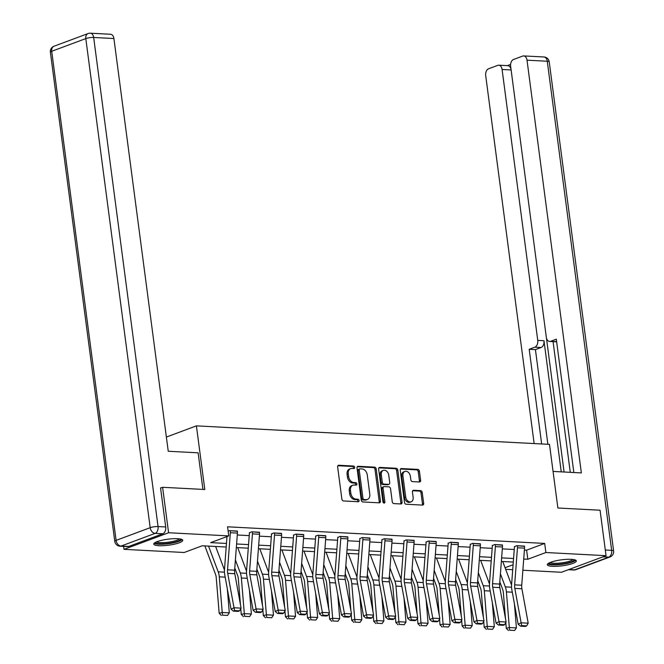 <?xml version="1.0" encoding="UTF-8"?>
<svg xmlns="http://www.w3.org/2000/svg" width="664" height="664" viewBox="0 0 664 664"><rect width="100%" height="100%" fill="white"/><g stroke="black" fill="none" stroke-linecap="round" stroke-linejoin="round"><path stroke-width="1" d="M354.7 467.331A1.286 0.938 69.6 0 0 353.563 466.037L338.798 465.256A1.843 1.336 69.6 0 0 338.391 465.323A1.843 1.336 69.6 0 0 337.644 466.975L341.877 499.096A1.843 1.336 69.6 0 0 343.495 500.955L358.261 501.727A1.286 0.938 69.6 0 0 357.938 499.228L356.02 499.129A5.885 4.283 69.6 0 1 350.824 493.186L350.476 490.505A5.885 4.283 69.6 0 1 352.866 485.226A5.885 4.283 69.6 0 1 354.169 485.027L356.078 485.127A1.286 0.938 69.6 0 0 355.746 482.628L353.837 482.529A5.885 4.283 69.6 0 1 348.642 476.586L348.285 473.905A5.885 4.283 69.6 0 1 350.683 468.626A5.885 4.283 69.6 0 1 351.986 468.427L353.895 468.535A1.286 0.938 69.6 0 0 354.7 467.331M353.406 468.51A1.286 0.938 69.6 0 0 352.36 466.485L337.893 465.721M357.78 501.702A1.286 0.938 69.6 0 0 356.726 499.677L354.817 499.577L356.02 499.129M355.597 485.102A1.286 0.938 69.6 0 0 354.543 483.077L352.634 482.977L353.837 482.529M552.423 566.317A14.616 3.013 -7.5 0 1 547.327 564.732A14.616 3.013 -7.5 0 1 555.561 560.872A14.616 3.013 -7.5 0 1 571.214 559.32A14.616 3.013 -7.5 0 1 576.311 560.914A14.616 3.013 -7.5 0 1 568.077 564.774A14.616 3.013 -7.5 0 1 552.423 566.317M158.854 545.692A14.616 3.013 -7.5 0 1 153.749 544.098A14.616 3.013 -7.5 0 1 161.983 540.239A14.616 3.013 -7.5 0 1 177.645 538.695A14.616 3.013 -7.5 0 1 182.741 540.288A14.616 3.013 -7.5 0 1 174.507 544.148A14.616 3.013 -7.5 0 1 158.854 545.692M419.457 481.981A1.843 1.336 69.6 0 0 419.864 481.923A1.843 1.336 69.6 0 0 420.611 480.271L419.424 471.257A1.843 1.336 69.6 0 0 417.797 469.398L401.405 468.543A1.843 1.336 69.6 0 0 400.998 468.601A1.843 1.336 69.6 0 0 400.251 470.253L404.476 502.374A1.843 1.336 69.6 0 0 406.102 504.233L422.503 505.096A1.843 1.336 69.6 0 0 422.91 505.03A1.843 1.336 69.6 0 0 423.657 503.378L422.221 492.497A1.843 1.336 69.6 0 0 420.594 490.638L413.581 490.273A1.843 1.336 69.6 0 0 413.174 490.331A1.843 1.336 69.6 0 0 412.427 491.982L413.132 497.377A4.922 3.577 69.6 0 1 411.132 501.793A4.922 3.577 69.6 0 1 405.704 496.987L402.915 475.839A4.922 3.577 69.6 0 1 404.916 471.423A4.922 3.577 69.6 0 1 410.352 476.229L410.817 479.757A1.843 1.336 69.6 0 0 412.435 481.616L419.457 481.981M160.572 488.048L162.605 487.293L204.794 489.501L196.411 425.865L549.493 444.374L557.876 508.01L600.065 510.218L606.049 555.677L561.478 572.268L522.867 570.243M162.605 487.293L168.59 532.744L228.756 535.898L210.687 542.629L226.466 543.451M524.394 550.041L526.61 550.157L544.679 543.426L227.561 526.809L228.756 535.898M544.679 543.426L545.883 552.523L606.049 555.677M376.206 468.991A1.843 1.336 69.6 0 0 374.579 467.132L358.186 466.277A1.843 1.336 69.6 0 0 357.78 466.336A1.843 1.336 69.6 0 0 357.033 467.987L361.257 500.108A1.843 1.336 69.6 0 0 362.884 501.967L379.285 502.831A1.843 1.336 69.6 0 0 379.692 502.764A1.843 1.336 69.6 0 0 380.439 501.112L376.206 468.991L375.002 469.44A1.843 1.336 69.6 0 0 373.375 467.58L357.273 466.742M379.791 467.406L396.192 468.269A1.843 1.336 69.6 0 1 397.819 470.129L402.044 502.25A1.843 1.336 69.6 0 1 401.297 503.901A1.843 1.336 69.6 0 1 400.89 503.959L393.876 503.594A1.843 1.336 69.6 0 1 392.25 501.735L390.532 488.704A1.843 1.336 69.6 0 0 388.905 486.853L384.257 486.604A1.843 1.336 69.6 0 0 383.85 486.671A1.843 1.336 69.6 0 0 383.095 488.314L384.888 501.884A1.286 0.938 69.6 0 1 382.937 501.776L378.638 469.116A1.843 1.336 69.6 0 1 379.385 467.464A1.843 1.336 69.6 0 1 379.791 467.406L379.036 467.688M196.411 425.865L166.373 437.053M237.289 534.993L249.232 535.616M259.375 536.147L271.319 536.778M281.453 537.309L293.405 537.931M303.539 538.462L315.483 539.093M325.626 539.625L337.569 540.247M347.712 540.778L359.656 541.409M369.798 541.94L381.742 542.563M391.884 543.094L403.828 543.725M413.971 544.256L425.914 544.878M436.057 545.41L448.001 546.04M458.143 546.572L470.087 547.194M480.23 547.725L492.173 548.348M502.308 548.887L514.251 549.51M228.134 531.167L229.586 530.619L237.405 531.316M259.491 532.478L251.673 531.781L249.365 532.943M281.577 533.632L273.759 532.935L271.452 534.097M303.664 534.794L295.845 534.097L293.538 535.25M325.75 535.948L317.923 535.25L315.583 536.122M347.836 537.11L340.009 536.412L337.71 537.566M369.914 538.263L362.096 537.566L359.797 538.728M392.001 539.425L384.182 538.728L381.883 539.882M414.087 540.579L406.268 539.882L403.961 541.044M436.173 541.741L428.355 541.044L426.047 542.197M458.26 542.895L450.441 542.197L448.134 543.359M480.346 544.057L472.527 543.359L470.22 544.513M502.432 545.21L494.614 544.513L492.306 545.675M524.519 546.364L516.692 545.675L514.392 546.829M123.628 546.406L124.019 549.344L168.59 532.744M512.724 569.712L505.677 569.347M226.192 547.02L202.254 545.766L184.185 552.498L124.019 549.344M513.305 562.068L501.361 561.445M491.219 560.914L479.275 560.283M469.133 559.752L457.189 559.13M447.046 558.598L435.103 557.967M424.96 557.436L413.016 556.814M402.874 556.283L390.93 555.652M380.787 555.121L368.844 554.498M358.701 553.967L346.757 553.336M336.623 552.805L324.671 552.182M314.537 551.651L302.593 551.029M292.45 550.489L280.507 549.867M270.364 549.336L258.421 548.713M248.278 548.182L236.334 547.551M505.063 567.72L513.098 564.724M523.713 559.03L527.814 559.246L545.883 552.523M236.6 543.982L248.552 544.613M258.686 545.144L270.63 545.766M280.772 546.298L292.716 546.928M302.859 547.46L314.802 548.082M324.945 548.613L336.889 549.244M347.031 549.775L358.975 550.398M369.118 550.929L381.061 551.56M391.204 552.091L403.148 552.714M413.29 553.245L425.234 553.876M435.376 554.407L447.32 555.029M457.454 555.561L469.398 556.183M479.541 556.714L491.484 557.345M501.627 557.876L513.571 558.499M526.61 550.157L527.814 559.246M350.683 468.626L349.471 469.074A5.885 4.283 69.6 0 0 347.081 474.362L348.285 473.905M352.634 482.977A5.885 4.283 69.6 0 1 347.438 477.034L347.081 474.362M352.866 485.226L351.663 485.674A5.885 4.283 69.6 0 0 349.264 490.953L350.476 490.505M354.817 499.577A5.885 4.283 69.6 0 1 349.621 493.634L349.264 490.953M378.986 502.814A1.843 1.336 69.6 0 0 379.235 501.561L375.002 469.44M360.046 468.85A1.286 0.938 69.6 0 0 359.232 470.054L362.942 498.249A1.286 0.938 69.6 0 0 364.079 499.552L366.096 499.652A5.885 4.283 69.6 0 0 367.399 499.461A5.885 4.283 69.6 0 0 369.79 494.182L367.258 474.901A5.885 4.283 69.6 0 0 362.054 468.958L360.046 468.85M358.834 469.299A1.286 0.938 69.6 0 0 358.029 470.502L359.232 470.054M367.399 499.461L366.196 499.909A5.885 4.283 69.6 0 1 364.893 500.108L362.876 500A1.286 0.938 69.6 0 1 361.739 498.697L358.029 470.502M378.887 467.871L394.989 468.718L396.192 468.269M400.591 503.943A1.843 1.336 69.6 0 0 400.84 502.698L396.607 470.577A1.843 1.336 69.6 0 0 394.989 468.718M383.045 487.052A1.843 1.336 69.6 0 0 382.638 487.119A1.843 1.336 69.6 0 0 381.891 488.762L383.676 502.333L384.888 501.884M383.634 502.93A1.286 0.938 69.6 0 0 383.676 502.333M388.755 475.192A4.922 3.577 69.6 0 0 383.319 470.386A4.922 3.577 69.6 0 0 381.319 474.801L382.298 482.247A1.843 1.336 69.6 0 0 383.925 484.106L388.581 484.355A1.843 1.336 69.6 0 0 388.988 484.288A1.843 1.336 69.6 0 0 389.735 482.637L388.755 475.192M383.319 470.386L382.115 470.834A4.922 3.577 69.6 0 0 380.115 475.25L381.319 474.801M388.988 484.288L387.784 484.737A1.843 1.336 69.6 0 1 387.378 484.803L382.721 484.554A1.843 1.336 69.6 0 1 381.094 482.695L380.115 475.25M404.916 471.423L403.712 471.872A4.922 3.577 69.6 0 0 401.712 476.287L402.915 475.839M411.132 501.793L409.929 502.241A4.922 3.577 69.6 0 1 404.492 497.436L401.712 476.287M422.204 505.08A1.843 1.336 69.6 0 0 422.453 503.827L421.017 492.945A1.843 1.336 69.6 0 0 419.391 491.086L412.668 490.737M419.158 481.964A1.843 1.336 69.6 0 0 419.407 480.719L418.22 471.706A1.843 1.336 69.6 0 0 416.594 469.846L400.492 469.008M204.869 545.899L215.509 574.285A9.371 6.125 93 0 1 216.24 577.622L219.178 613.27L222.224 612.482L219.286 576.833A14.06 9.196 -87 0 0 218.199 571.82L208.546 546.099M224.457 570.002L215.626 546.464M222.564 615.179L227.52 615.437L222.564 615.179L222.224 612.482L229.296 612.855L227.329 588.852M229.296 612.855L227.52 615.437M221.344 615.495L219.178 613.27M237.372 531.034L237.38 531.067A6.557 4.291 93 0 1 237.43 533.092L234.616 570.177A9.371 6.125 -87 0 0 234.799 573.721L241.082 608.124L234.002 607.751L234.599 610.556L233.421 611.137L238.376 611.395L239.555 610.814L234.599 610.556M230.292 530.66L230.3 530.694A6.557 4.291 93 0 1 230.35 532.727L227.536 569.803A9.371 6.125 -87 0 0 227.719 573.356L234.002 607.751L231.047 609.195L224.756 574.8A14.06 9.196 93 0 1 224.49 569.48L226.988 536.553M231.047 609.195L233.421 611.137M239.555 610.814L241.082 608.124M180.591 539.043A12.649 2.606 -7.5 0 1 165.792 543.609A12.649 2.606 -7.5 0 1 155.509 542.347M156.646 541.832A11.711 2.415 172.5 0 0 165.842 542.488A11.711 2.415 172.5 0 0 179.355 538.836M154.139 543.268A14.525 2.996 172.5 0 0 165.452 544.032A14.525 2.996 172.5 0 0 182.152 539.583M574.161 559.669A12.649 2.606 -7.5 0 1 559.362 564.242A12.649 2.606 -7.5 0 1 549.078 562.972M550.224 562.458A11.711 2.415 172.5 0 0 559.412 563.114A11.711 2.415 172.5 0 0 572.924 559.47M547.709 563.902A14.525 2.996 172.5 0 0 559.03 564.666A14.525 2.996 172.5 0 0 575.729 560.208M202.935 489.401L198.113 452.823L168.241 451.263L113.909 38.529L93.665 37.466L158.057 526.56L165.701 526.967L160.555 487.874L160.978 487.899M128.716 546.455L162.804 533.765L155.16 533.366L121.072 546.057L128.716 546.455A5.619 3.677 93 0 1 127.704 546.621L120.059 546.215A5.619 3.677 -87 0 0 121.072 546.057A5.619 4.092 69.6 0 1 116.1 540.38L150.188 527.689L85.805 38.595L51.709 51.286L116.1 540.38A5.619 1.162 172.5 0 0 114.772 541.334A5.619 5.619 0 0 0 120.059 546.215M54 46.239A5.619 5.619 0 0 0 50.389 52.24A5.619 1.162 172.5 0 1 51.709 51.286A5.619 4.092 -110.4 0 1 54 46.239L88.088 33.549A5.619 4.092 69.6 0 0 85.805 38.595A5.619 1.162 172.5 0 1 93.665 37.466A5.619 3.677 -87 0 0 90.345 33.2L110.589 34.262A5.619 3.677 93 0 1 113.909 38.529M165.701 526.967A5.619 3.677 93 0 1 162.804 533.765M553.062 471.432L581.357 472.917L527.017 60.183A5.619 3.677 -87 0 0 523.697 55.917A5.619 3.677 -87 0 0 522.684 56.075L513.529 59.486A5.619 3.677 -87 0 0 510.633 66.284L546.306 337.196A5.619 3.677 -87 0 0 549.618 341.462A5.619 3.677 -87 0 0 550.63 341.304L556.615 341.62M573.845 472.519L556.299 339.196L550.63 341.304M511.114 69.944L502.084 69.471A5.619 3.677 -87 0 0 498.764 65.197A5.619 3.677 -87 0 0 497.751 65.362L488.596 68.765A5.619 3.677 -87 0 0 485.699 75.572L534.146 443.569M510.599 64.425L507.313 65.645M534.852 347.181A5.619 3.677 -87 0 0 537.749 340.383L543.982 340.707A5.619 3.677 93 0 1 541.085 347.504L534.852 347.181L529.191 349.289L541.658 443.959M502.084 69.471L537.749 340.383M570.276 472.336L553.071 341.645M543.982 340.707L561.246 471.863M546.414 337.827L564.076 472.004M498.764 65.197L507.827 65.67A5.619 3.677 93 0 1 511.031 69.305M541.085 347.504L535.425 349.613L547.883 444.282M535.425 349.613L529.191 349.289M556.623 341.703A5.619 3.677 93 0 1 555.851 341.794L549.618 341.462M234.782 567.944L237.596 575.439A9.371 6.125 93 0 1 238.326 578.784L240.459 604.713M240.783 608.647L241.256 614.432L244.311 613.644L241.372 577.995A14.06 9.196 -87 0 0 240.285 572.982L235.396 559.943M246.543 571.164L237.712 547.626M244.651 616.333L249.606 616.59L244.651 616.333L244.311 613.644L251.382 614.009L249.407 590.005M251.382 614.009L249.606 616.59M243.431 616.649L241.256 614.432M256.868 569.098L259.682 576.601A9.371 6.125 93 0 1 260.412 579.938L262.546 605.867M262.869 609.809L263.342 615.586L266.388 614.798L263.459 579.149A14.06 9.196 -87 0 0 262.363 574.136L257.474 561.105M268.621 572.318L259.798 548.779M266.737 617.487L271.692 617.752L266.737 617.487L266.388 614.798L273.468 615.171L271.493 591.168M273.468 615.171L271.692 617.752M265.517 617.81L263.342 615.586M259.458 532.188L259.458 532.229A6.557 4.291 93 0 1 259.516 534.254L256.702 571.331A9.371 6.125 -87 0 0 256.877 574.883L263.168 609.278L256.088 608.905L256.686 611.71L255.507 612.291L260.462 612.548L261.641 611.976L256.686 611.71M249.332 532.652L249.373 532.976A1.876 1.228 -87 0 1 249.39 533.557L246.576 570.633A14.06 9.196 93 0 0 246.842 575.954L253.133 610.357L256.088 608.905L249.805 574.509A9.371 6.125 -87 0 1 249.622 570.965L252.436 533.881A6.557 4.291 93 0 0 252.386 531.856L252.378 531.814M253.133 610.357L255.507 612.291M261.641 611.976L263.168 609.278M281.544 533.35L281.544 533.383A6.557 4.291 93 0 1 281.602 535.408L278.789 572.492A9.371 6.125 -87 0 0 278.963 576.037L285.254 610.44L278.174 610.067L278.772 612.872L277.585 613.453L282.54 613.71L283.727 613.129L278.772 612.872M271.418 533.806L271.46 534.13A1.876 1.228 -87 0 1 271.476 534.711L268.663 571.795A14.06 9.196 93 0 0 268.928 577.116L275.22 611.511L278.174 610.067L271.891 575.671A9.371 6.125 -87 0 1 271.709 572.119L274.522 535.043A6.557 4.291 93 0 0 274.464 533.009L274.464 532.976M275.22 611.511L277.585 613.453M283.727 613.129L285.254 610.44M278.955 570.251L281.768 577.755A9.371 6.125 93 0 1 282.499 581.1L284.632 607.029M284.956 610.963L285.429 616.748L288.475 615.96L285.545 580.311A14.06 9.196 -87 0 0 284.449 575.298L279.561 562.259M290.707 573.48L281.885 549.941M288.823 618.649L293.778 618.906L288.823 618.649L288.475 615.96L295.555 616.325L293.579 592.321M295.555 616.325L293.778 618.906M287.603 618.964L285.429 616.748M301.041 571.413L303.855 578.917A9.371 6.125 93 0 1 304.585 582.253L306.718 608.183M307.042 612.125L307.515 617.902L310.561 617.113L307.631 581.465A14.06 9.196 -87 0 0 306.536 576.452L301.647 563.412M312.794 574.634L303.971 551.095M310.91 619.803L315.865 620.068L310.91 619.803L310.561 617.113L317.641 617.487L315.666 593.483M317.641 617.487L315.865 620.068M309.69 620.118L307.515 617.902M323.127 572.567L325.941 580.07A9.371 6.125 93 0 1 326.671 583.415L328.804 609.336M329.128 613.279L329.601 619.064L332.647 618.267L329.717 582.627A14.06 9.196 -87 0 0 328.622 577.605L323.733 564.574M334.88 575.796L326.057 552.257M332.996 620.964L337.951 621.222L332.996 620.964L332.647 618.267L339.727 618.64L337.752 594.637M339.727 618.64L337.951 621.222M331.776 621.28L329.601 619.064M296.551 534.13L303.631 534.537A6.557 4.291 93 0 1 303.689 536.57L300.875 573.646A9.371 6.125 -87 0 0 301.049 577.199L307.341 611.594L300.261 611.22L300.858 614.026L299.671 614.607L304.627 614.864L305.813 614.291L300.858 614.026M293.496 534.968L293.546 535.292A1.876 1.228 -87 0 1 293.554 535.873L290.741 572.949A14.06 9.196 93 0 0 291.015 578.269L297.298 612.673L300.261 611.22L293.969 576.825A9.371 6.125 -87 0 1 293.795 573.281L296.609 536.197A6.557 4.291 93 0 0 296.551 534.171M297.298 612.673L299.671 614.607M305.813 614.291L307.341 611.594M325.775 537.724L318.695 537.359A6.557 4.291 93 0 0 318.637 535.325L325.717 535.699A6.557 4.291 93 0 1 325.775 537.724L322.961 574.808A9.371 6.125 -87 0 0 323.136 578.352L329.427 612.756L322.347 612.382L322.945 615.188L321.758 615.769L326.713 616.026L327.9 615.445L322.945 615.188M318.695 537.359L315.881 574.435A9.371 6.125 -87 0 0 316.056 577.987L322.347 612.382L319.384 613.826L313.101 579.431A14.06 9.196 93 0 1 312.827 574.111L315.641 537.027A1.876 1.228 -87 0 0 315.624 536.446M319.384 613.826L321.758 615.769M327.9 615.445L329.427 612.756M347.795 536.819L347.803 536.852A6.557 4.291 93 0 1 347.853 538.886L345.039 575.962A9.371 6.125 -87 0 0 345.222 579.514L351.513 613.909L344.433 613.536L345.031 616.341L343.844 616.922L348.799 617.18L349.986 616.607L345.031 616.341M337.669 537.284L337.71 537.608A1.876 1.228 -87 0 1 337.727 538.189L334.913 575.265A14.06 9.196 93 0 0 335.187 580.585L341.47 614.989L344.433 613.536L338.142 579.141A9.371 6.125 -87 0 1 337.968 575.597L340.781 538.512A6.557 4.291 93 0 0 340.723 536.487L340.723 536.446M341.47 614.989L343.844 616.922M349.986 616.607L351.513 613.909M345.214 573.729L348.027 581.232A9.371 6.125 93 0 1 348.758 584.569L350.891 610.498M351.214 614.441L351.688 620.217L354.734 619.429L351.804 583.78A14.06 9.196 -87 0 0 350.708 578.767L345.819 565.728M356.966 576.95L348.135 553.411M355.082 622.118L360.037 622.384L355.082 622.118L354.734 619.429L361.814 619.803L359.838 595.799M361.814 619.803L360.037 622.384M353.862 622.434L351.688 620.217M369.881 537.973L369.889 538.014A6.557 4.291 93 0 1 369.939 540.039L367.126 577.124A9.371 6.125 -87 0 0 367.308 580.668L373.6 615.071L366.52 614.698L367.117 617.503L365.93 618.076L370.885 618.342L372.072 617.761L367.117 617.503M359.755 538.438L359.797 538.761A1.876 1.228 -87 0 1 359.813 539.342L357 576.427A14.06 9.196 93 0 0 357.265 581.747L363.557 616.142L366.52 614.698L360.228 580.303A9.371 6.125 -87 0 1 360.054 576.75L362.868 539.674A6.557 4.291 93 0 0 362.81 537.641L362.801 537.608M363.557 616.142L365.93 618.076M372.072 617.761L373.6 615.071M367.3 574.883L370.114 582.386A9.371 6.125 93 0 1 370.844 585.731L372.969 611.652M373.301 615.594L373.774 621.38L376.82 620.583L373.89 584.942A14.06 9.196 -87 0 0 372.794 579.921L367.906 566.89M379.053 578.112L370.221 554.573M377.16 623.28L382.115 623.538L377.16 623.28L376.82 620.583L383.9 620.956L381.924 596.953M383.9 620.956L382.115 623.538M375.948 623.596L373.774 621.38M391.967 539.135L391.976 539.168A6.557 4.291 93 0 1 392.026 541.201L389.212 578.278A9.371 6.125 -87 0 0 389.394 581.83L395.686 616.225L388.606 615.852L389.204 618.657L388.017 619.238L392.972 619.495L394.159 618.923L389.204 618.657M381.841 539.6L381.883 539.923A1.876 1.228 -87 0 1 381.9 540.504L379.086 577.58A14.06 9.196 93 0 0 379.351 582.901L385.643 617.304L388.606 615.852L382.315 581.456A9.371 6.125 -87 0 1 382.132 577.912L384.946 540.828A6.557 4.291 93 0 0 384.896 538.803L384.888 538.761M385.643 617.304L388.017 619.238M394.159 618.923L395.686 616.225M389.386 576.045L392.2 583.54A9.371 6.125 93 0 1 392.922 586.885L395.055 612.814M395.379 616.756L395.86 622.533L398.906 621.745L395.968 586.096A14.06 9.196 -87 0 0 394.881 581.083L389.992 568.044M401.139 579.265L392.308 555.726M399.247 624.434L404.202 624.699L399.247 624.434L398.906 621.745L405.986 622.118L404.011 598.115M405.986 622.118L404.202 624.699M398.035 624.749L395.86 622.533M414.054 540.288L414.062 540.33A6.557 4.291 93 0 1 414.112 542.355L411.298 579.44A9.371 6.125 -87 0 0 411.481 582.984L417.764 617.379L410.692 617.014L411.29 619.819L410.103 620.392L415.058 620.657L416.245 620.076L411.29 619.819M403.928 540.753L403.969 541.077A1.876 1.228 -87 0 1 403.986 541.658L401.172 578.742A14.06 9.196 93 0 0 401.438 584.063L407.729 618.458L410.692 617.014L404.401 582.61A9.371 6.125 -87 0 1 404.218 579.066L407.032 541.982A6.557 4.291 93 0 0 406.982 539.956L406.974 539.923M407.729 618.458L410.103 620.392M416.245 620.076L417.764 617.379M411.472 577.199L414.286 584.702A9.371 6.125 93 0 1 415.008 588.047L417.141 613.968M417.465 617.91L417.947 623.695L420.993 622.898L418.054 587.25A14.06 9.196 -87 0 0 416.967 582.237L412.078 569.206M423.225 580.427L414.394 556.889M421.333 625.596L426.288 625.853L421.333 625.596L420.993 622.898L428.072 623.272L426.097 599.268M428.072 623.272L426.288 625.853M420.113 625.911L417.947 623.695M436.14 541.451L436.148 541.484A6.557 4.291 93 0 1 436.198 543.517L433.384 580.593A9.371 6.125 -87 0 0 433.567 584.146L439.85 618.541L432.77 618.167L433.368 620.973L432.189 621.554L437.144 621.811L438.323 621.23L433.368 620.973M426.014 541.915L426.056 542.239A1.876 1.228 -87 0 1 426.072 542.812L423.258 579.896A14.06 9.196 93 0 0 423.524 585.216L429.815 619.612L432.77 618.167L426.487 583.772A9.371 6.125 -87 0 1 426.305 580.228L429.118 543.144A6.557 4.291 93 0 0 429.069 541.119L429.06 541.077M429.815 619.612L432.189 621.554M438.323 621.23L439.85 618.541M433.559 578.361L436.364 585.856A9.371 6.125 93 0 1 437.095 589.2L439.228 615.13M439.551 619.072L440.033 624.849L443.079 624.06L440.141 588.412A14.06 9.196 -87 0 0 439.053 583.399L434.165 570.359M445.312 581.581L436.48 558.042M443.419 626.75L448.374 627.007L443.419 626.75L443.079 624.06L450.151 624.434L448.183 600.43M450.151 624.434L448.374 627.007M442.199 627.065L440.033 624.849M458.226 542.604L458.226 542.646A6.557 4.291 93 0 1 458.284 544.671L455.471 581.755A9.371 6.125 -87 0 0 455.653 585.299L461.936 619.695L454.857 619.329L455.454 622.135L454.276 622.707L459.231 622.973L460.409 622.392L455.454 622.135M448.1 543.069L448.142 543.393A1.876 1.228 -87 0 1 448.159 543.974L445.345 581.058A14.06 9.196 93 0 0 445.61 586.378L451.902 620.774L454.857 619.329L448.574 584.926A9.371 6.125 -87 0 1 448.391 581.382L451.205 544.297A6.557 4.291 93 0 0 451.155 542.272L451.146 542.239M451.902 620.774L454.276 622.707M460.409 622.392L461.936 619.695M455.637 579.514L458.45 587.017A9.371 6.125 93 0 1 459.181 590.362L461.314 616.283M461.638 620.226L462.111 626.011L465.157 625.214L462.227 589.566A14.06 9.196 -87 0 0 461.14 584.552L456.251 571.521M467.398 582.735L458.567 559.204M465.505 627.912L470.461 628.169L465.505 627.912L465.157 625.214L472.237 625.588L470.261 601.584M472.237 625.588L470.461 628.169M464.285 628.227L462.111 626.011M480.313 543.766L480.313 543.799A6.557 4.291 93 0 1 480.371 545.833L477.557 582.909A9.371 6.125 -87 0 0 477.731 586.461L484.023 620.857L476.943 620.483L477.541 623.288L476.362 623.869L481.317 624.127L482.496 623.546L477.541 623.288M470.187 544.231L470.228 544.555A1.876 1.228 -87 0 1 470.245 545.127L467.431 582.212A14.06 9.196 93 0 0 467.697 587.532L473.988 621.927L476.943 620.483L470.66 586.088A9.371 6.125 -87 0 1 470.477 582.535L473.291 545.459A6.557 4.291 93 0 0 473.241 543.434L473.233 543.393M473.988 621.927L476.362 623.869M482.496 623.546L484.023 620.857M477.723 580.676L480.537 588.171A9.371 6.125 93 0 1 481.267 591.516L483.4 617.445M483.724 621.388L484.197 627.165L487.243 626.376L484.313 590.728A14.06 9.196 -87 0 0 483.218 585.714L478.329 572.675M489.476 583.897L480.653 560.358M487.592 629.065L492.547 629.323L487.592 629.065L487.243 626.376L494.323 626.741L492.348 602.746M494.323 626.741L492.547 629.323M486.372 629.381L484.197 627.165M502.399 544.92L502.399 544.961A6.557 4.291 93 0 1 502.457 546.987L499.643 584.071A9.371 6.125 -87 0 0 499.818 587.615L506.109 622.01L499.029 621.645L499.627 624.451L498.44 625.023L503.395 625.289L504.582 624.708L499.627 624.451M492.265 545.385L492.314 545.708A1.876 1.228 -87 0 1 492.323 546.289L489.509 583.365A14.06 9.196 93 0 0 489.783 588.694L496.066 623.089L499.029 621.645L492.738 587.242A9.371 6.125 -87 0 1 492.564 583.697L495.377 546.613A6.557 4.291 93 0 0 495.319 544.588L495.319 544.555M496.066 623.089L498.44 625.023M504.582 624.708L506.109 622.01M499.809 581.83L502.623 589.333A9.371 6.125 93 0 1 503.353 592.678L505.487 618.599M505.81 622.541L506.283 628.318L509.329 627.53L506.4 591.881A14.06 9.196 -87 0 0 505.304 586.868L500.415 573.837M511.562 585.05L502.739 561.512M509.678 630.227L514.633 630.485L509.678 630.227L509.329 627.53L516.409 627.903L514.434 603.9M516.409 627.903L514.633 630.485M508.458 630.543L506.283 628.318M524.543 548.149L517.464 547.775A6.557 4.291 93 0 0 517.405 545.742L524.485 546.115A6.557 4.291 93 0 1 524.543 548.149L521.73 585.225A9.371 6.125 -87 0 0 521.904 588.769L528.195 623.172L521.115 622.799L521.713 625.604L520.526 626.185L525.481 626.442L526.668 625.861L521.713 625.604M514.351 546.547L514.392 546.87A1.876 1.228 -87 0 1 514.409 547.443L511.595 584.527A14.06 9.196 93 0 0 511.869 589.848L518.152 624.243L521.115 622.799L514.824 588.404A9.371 6.125 -87 0 1 514.65 584.851L517.464 547.775M518.152 624.243L520.526 626.185M526.668 625.861L528.195 623.172M352.36 466.485L353.563 466.037M356.726 499.677L357.938 499.228M354.543 483.077L355.746 482.628M347.438 477.034L348.642 476.586M349.621 493.634L350.824 493.186M338.042 465.539L338.798 465.256M379.235 501.561L380.439 501.112M357.431 466.56L358.186 466.277M373.375 467.58L374.579 467.132M361.739 498.697L362.942 498.249M362.876 500L364.079 499.552M364.893 500.108L366.096 499.652M396.607 470.577L397.819 470.129M400.84 502.698L402.044 502.25M381.891 488.762L383.095 488.314M381.094 482.695L382.298 482.247M382.721 484.554L383.925 484.106M387.378 484.803L388.581 484.355M404.492 497.436L405.704 496.987M412.825 490.547L413.581 490.273M419.391 491.086L420.594 490.638M421.017 492.945L422.221 492.497M422.453 503.827L423.657 503.378M400.649 468.817L401.405 468.543M416.594 469.846L417.797 469.398M418.22 471.706L419.424 471.257M419.407 480.719L420.611 480.271M219.286 576.833L225.187 577.14M218.199 571.82L224.449 572.152M237.38 531.067L230.3 530.694M234.616 570.177L227.536 569.803M234.799 573.721L227.719 573.356M237.43 533.092L230.35 532.727M158.057 526.56A5.619 1.162 172.5 0 0 150.188 527.689A5.619 4.092 -110.4 0 0 155.16 533.366A5.619 3.677 -87 0 0 158.057 526.56M568.849 569.529L574.667 569.828L608.755 557.137L602.937 556.83M605.302 550.008L611.652 550.34L547.26 61.246L527.017 60.183M543.941 56.98A5.619 3.677 93 0 1 547.26 61.246A5.619 1.162 172.5 0 1 549.228 61.86A5.619 5.619 0 0 0 543.941 56.98L523.697 55.917M611.652 550.34A5.619 3.677 93 0 1 608.755 557.137A5.619 4.092 -110.4 0 0 610 556.955A5.619 5.619 0 0 0 613.611 550.954A5.619 1.162 172.5 0 0 611.652 550.34M574.667 569.828A5.619 3.677 93 0 1 573.654 569.994A5.619 5.619 0 0 0 575.912 569.646A5.619 4.092 69.6 0 1 574.667 569.828M241.372 577.995L247.274 578.303M240.285 572.982L246.535 573.306M263.459 579.149L269.352 579.456M262.363 574.136L268.621 574.468M259.458 532.229L252.386 531.856M256.702 571.331L249.622 570.965M256.877 574.883L249.805 574.509M259.516 534.254L252.436 533.881M281.544 533.383L274.464 533.009M278.789 572.492L271.709 572.119M278.963 576.037L271.891 575.671M281.602 535.408L274.522 535.043M285.545 580.311L291.438 580.618M284.449 575.298L290.707 575.622M307.631 581.465L313.524 581.772M306.536 576.452L312.794 576.784M329.717 582.627L335.611 582.934M328.622 577.605L334.88 577.937M300.875 573.646L293.795 573.281M301.049 577.199L293.969 576.825M303.689 536.57L296.609 536.197M322.961 574.808L315.881 574.435M323.136 578.352L316.056 577.987M347.803 536.852L340.723 536.487M345.039 575.962L337.968 575.597M345.222 579.514L338.142 579.141M347.853 538.886L340.781 538.512M351.804 583.78L357.697 584.088M350.708 578.767L356.966 579.091M369.889 538.014L362.81 537.641M367.126 577.124L360.054 576.75M367.308 580.668L360.228 580.303M369.939 540.039L362.868 539.674M373.89 584.942L379.783 585.25M372.794 579.921L379.053 580.253M391.976 539.168L384.896 538.803M389.212 578.278L382.132 577.912M389.394 581.83L382.315 581.456M392.026 541.201L384.946 540.828M395.968 586.096L401.869 586.403M394.881 581.083L401.139 581.407M414.062 540.33L406.982 539.956M411.298 579.44L404.218 579.066M411.481 582.984L404.401 582.61M414.112 542.355L407.032 541.982M418.054 587.25L423.956 587.565M416.967 582.237L423.217 582.569M436.148 541.484L429.069 541.119M433.384 580.593L426.305 580.228M433.567 584.146L426.487 583.772M436.198 543.517L429.118 543.144M440.141 588.412L446.042 588.719M439.053 583.399L445.303 583.722M458.226 542.646L451.155 542.272M455.471 581.755L448.391 581.382M455.653 585.299L448.574 584.926M458.284 544.671L451.205 544.297M462.227 589.566L468.128 589.881M461.14 584.552L467.39 584.884M480.313 543.799L473.241 543.434M477.557 582.909L470.477 582.535M477.731 586.461L470.66 586.088M480.371 545.833L473.291 545.459M484.313 590.728L490.206 591.035M483.218 585.714L489.476 586.038M502.399 544.961L495.319 544.588M499.643 584.071L492.564 583.697M499.818 587.615L492.738 587.242M502.457 546.987L495.377 546.613M506.4 591.881L512.293 592.197M505.304 586.868L511.562 587.2M521.73 585.225L514.65 584.851M521.904 588.769L514.824 588.404M358.552 469.348L359.755 468.9M382.638 487.119L383.85 486.671M90.345 33.2A5.619 5.619 0 0 0 88.088 33.549M50.389 52.24L114.772 541.334M549.228 61.86L613.611 550.954M568.342 569.712L573.654 569.994M610 556.955L575.912 569.646"/></g></svg>

